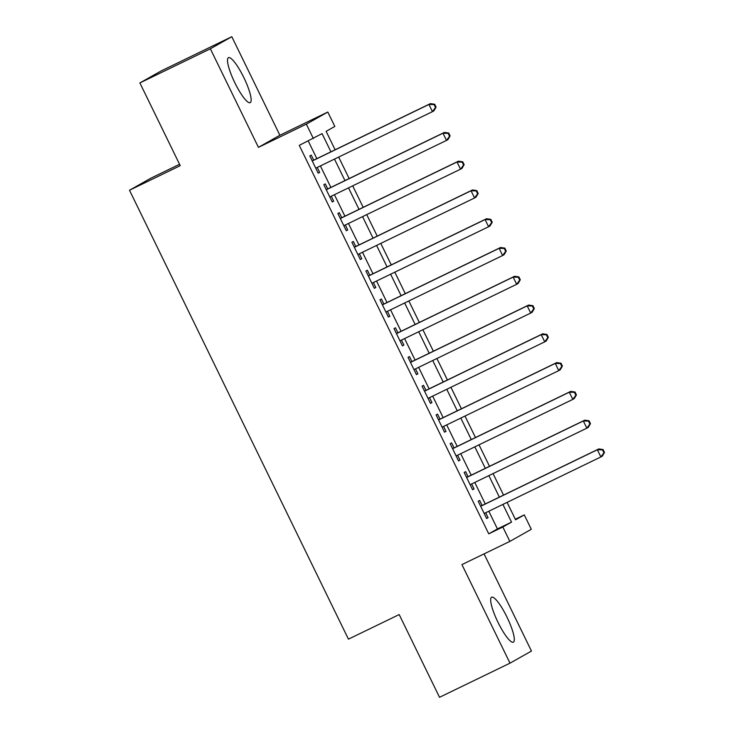 <?xml version="1.0" encoding="UTF-8"?>
<svg xmlns="http://www.w3.org/2000/svg" width="734" height="734" viewBox="0 0 734 734"><rect width="100%" height="100%" fill="white"/><g stroke="black" fill="none" stroke-linecap="round" stroke-linejoin="round"><path stroke-width="1.1" d="M507.011 617.156A24.974 5.184 64.2 0 0 491.596 597.228A24.974 5.184 64.2 0 0 497.964 622.258A24.974 5.184 64.2 0 0 513.369 642.177A24.974 5.184 64.2 0 0 507.011 617.156M243.853 77.611A24.974 5.184 64.2 0 0 228.439 57.683A24.974 5.184 64.2 0 0 234.807 82.713A24.974 5.184 64.2 0 0 250.221 102.632A24.974 5.184 64.2 0 0 243.853 77.611M515.323 519.25L524.287 514.901L531.306 529.297L509.855 541.389L502.836 527.003L511.534 522.103L502.9 504.405M179.564 164.288L150.956 178.142L129.496 190.244L348.439 639.149L399.186 614.569L439.528 697.3L510.002 663.16L531.462 651.067L484.064 553.886M129.496 190.244L180.234 165.664L139.891 82.933L161.342 70.84L231.816 36.7L210.355 48.802L258.432 147.36L306.344 124.147L327.804 112.045L334.823 126.432L326.125 131.34L335.117 149.782M258.432 147.36L279.883 135.258L231.816 36.7M279.883 135.258L327.804 112.045M139.891 82.933L210.355 48.802M482.119 505.469L479.66 500.432L478.21 501.249L486.633 518.516L488.082 517.699L485.669 512.754M468.081 476.687L465.622 471.65L464.172 472.476L472.595 489.734L474.045 488.917L471.632 483.981M454.043 447.914L451.594 442.877L450.144 443.694L458.557 460.961L460.007 460.145L457.603 455.199M440.015 419.142L437.556 414.104L436.106 414.921L444.529 432.188L445.978 431.372L443.565 426.426M425.977 390.36L423.518 385.322L422.068 386.148L430.491 403.406L431.941 402.59L429.528 397.654M411.939 361.587L409.489 356.55L408.04 357.366L416.453 374.634L417.903 373.817L415.499 368.872M397.911 332.814L395.452 327.777L394.002 328.593L402.425 345.861L403.874 345.044L401.461 340.099M383.873 304.032L381.414 298.995L379.964 299.821L388.387 317.079L389.837 316.262L387.424 311.326M369.835 275.259L367.376 270.222L365.927 271.039L374.349 288.306L375.799 287.489L373.395 282.544M355.797 246.486L353.348 241.449L351.898 242.266L360.321 259.533L361.77 258.717L359.357 253.771M341.769 217.704L339.31 212.667L337.86 213.493L346.283 230.751L347.733 229.935L345.319 224.999M327.731 188.932L325.272 183.895L323.822 184.711L332.245 201.978L333.695 201.162L331.282 196.217M330.933 151.81L322.061 133.625L299.27 145.36L488.743 533.829L497.441 528.93L488.807 511.231M485.257 503.946L474.779 482.458M471.219 475.173L460.741 453.676M457.181 446.391L446.703 424.903M443.152 417.618L432.665 396.131M429.115 388.846L418.637 367.349M415.077 360.064L404.599 338.576M401.048 331.291L390.561 309.803M387.011 302.518L376.533 281.021M372.973 273.736L362.495 252.248M358.944 244.963L348.457 223.475M344.907 216.191L334.429 194.703M330.869 187.409L320.391 165.921M316.84 158.636L308.243 141.011M313.693 160.159L311.244 155.122L309.794 155.938L318.217 173.206L319.666 172.389L317.253 167.444M509.855 541.389L461.934 564.602L510.002 663.16M488.743 533.829L502.836 527.003M313.363 138.533L306.344 124.147M507.093 502.377L515.589 519.81L524.287 514.901M338.668 157.067L349.155 178.555M352.705 185.84L363.183 207.327M366.743 214.622L377.221 236.109M380.772 243.394L391.259 264.882M394.809 272.167L405.287 293.655M408.847 300.949L419.325 322.437M422.885 329.722L433.363 351.21M436.913 358.495L447.401 379.983M450.951 387.277L461.429 408.765M464.989 416.05L475.467 437.537M479.018 444.822L489.505 466.31M493.055 473.604L503.533 495.092M499.349 497.12L488.872 475.632M485.312 468.338L474.834 446.85M471.283 439.565L460.796 418.077M457.245 410.792L446.767 389.304M443.208 382.01L432.73 360.522M429.179 353.238L418.692 331.75M415.141 324.465L404.663 302.977M401.103 295.683L390.626 274.195M387.075 266.91L376.588 245.422M373.037 238.137L362.559 216.649M358.999 209.355L348.522 187.867M344.962 180.582L334.484 159.095M497.441 528.93L511.534 522.103M318.171 173.114L319.666 172.389M332.199 201.887L333.695 201.162M346.237 230.66L347.733 229.935M360.275 259.441L361.77 258.717M374.303 288.214L375.799 287.489M388.341 316.987L389.837 316.262M402.379 345.769L403.874 345.044M416.407 374.542L417.903 373.817M430.445 403.315L431.941 402.59M444.483 432.097L445.978 431.372M458.511 460.869L460.007 460.145M472.549 489.642L474.045 488.917M486.587 518.415L488.082 517.699M436.079 107.136L434.684 104.256L434.097 104.586L435.501 107.458L436.079 107.136L433.904 110.816L432.454 111.641L315.758 168.169M435.501 107.458L432.454 111.641L428.95 104.448L430.399 103.622L312.198 160.884M312.244 160.975L428.95 104.448L434.097 104.586M434.684 104.256L430.399 103.622M450.116 135.909L448.713 133.028L448.135 133.359L449.538 136.23L450.116 135.909L447.942 139.598L446.492 140.414L329.795 196.941M449.538 136.23L446.492 140.414L442.978 133.221L444.428 132.404L326.235 189.656M326.281 189.748L442.978 133.221L448.135 133.359M448.713 133.028L444.428 132.404M464.154 164.682L462.75 161.81L462.172 162.131L463.576 165.012L464.154 164.682L461.98 168.37L460.53 169.187L343.824 225.723M463.576 165.012L460.53 169.187L457.016 161.994L458.466 161.177L340.273 218.429M340.319 218.521L457.016 161.994L462.172 162.131M462.75 161.81L458.466 161.177M478.192 193.455L476.788 190.583L476.201 190.913L477.605 193.785L478.192 193.455L476.008 197.143L474.559 197.969L357.862 254.496M477.605 193.785L474.559 197.969L471.054 190.767L472.503 189.95L354.311 247.211M354.348 247.303L471.054 190.767L476.201 190.913M476.788 190.583L472.503 189.95M492.22 222.237L490.817 219.356L490.239 219.686L491.642 222.558L492.22 222.237L490.046 225.925L488.596 226.742L371.899 283.269M491.642 222.558L488.596 226.742L485.091 219.549L486.541 218.732L368.34 275.984M368.385 276.076L485.091 219.549L490.239 219.686M490.817 219.356L486.541 218.732M506.258 251.01L504.854 248.138L504.276 248.459L505.68 251.34L506.258 251.01L504.084 254.698L502.634 255.515L385.928 312.051M505.68 251.34L502.634 255.515L499.12 248.321L500.57 247.505L382.377 304.757M382.423 304.849L499.12 248.321L504.276 248.459M504.854 248.138L500.57 247.505M520.296 279.782L518.892 276.911L518.305 277.232L519.709 280.113L520.296 279.782L518.112 283.471L516.663 284.297L399.966 340.824M519.709 280.113L516.663 284.297L513.158 277.094L514.607 276.278L396.415 333.539M396.461 333.631L513.158 277.094L518.305 277.232M518.892 276.911L514.607 276.278M534.324 308.564L532.921 305.683L532.343 306.014L533.746 308.886L534.324 308.564L532.15 312.253L530.7 313.069L414.004 369.597M533.746 308.886L530.7 313.069L527.196 305.876L528.645 305.06L410.444 362.312M410.489 362.403L527.196 305.876L532.343 306.014M532.921 305.683L528.645 305.06M548.362 337.337L546.958 334.456L546.38 334.787L547.784 337.668L548.362 337.337L546.188 341.026L544.738 341.842L428.032 398.378M547.784 337.668L544.738 341.842L541.224 334.649L542.674 333.832L424.481 391.084M424.527 391.176L541.224 334.649L546.38 334.787M546.958 334.456L542.674 333.832M562.4 366.11L560.996 363.238L560.418 363.559L561.813 366.44L562.4 366.11L560.216 369.798L558.767 370.624L442.07 427.151M561.813 366.44L558.767 370.624L555.262 363.422L556.711 362.605L438.519 419.866M438.565 419.958L555.262 363.422L560.418 363.559M560.996 363.238L556.711 362.605M576.429 394.892L575.025 392.011L574.447 392.341L575.851 395.213L576.429 394.892L574.254 398.58L572.804 399.397L456.108 455.924M575.851 395.213L572.804 399.397L569.3 392.204L570.749 391.387L452.548 448.639M452.594 448.731L569.3 392.204L574.447 392.341M575.025 392.011L570.749 391.387M590.466 423.665L589.063 420.784L588.484 421.114L589.888 423.995L590.466 423.665L588.292 427.353L586.842 428.17L470.136 484.697M589.888 423.995L586.842 428.17L583.328 420.977L584.778 420.16L466.585 477.412M466.631 477.504L583.328 420.977L588.484 421.114M589.063 420.784L584.778 420.16M604.504 452.438L603.1 449.566L602.522 449.887L603.926 452.768L604.504 452.438L602.32 456.126L600.871 456.943L484.174 513.479M603.926 452.768L600.871 456.943L597.366 449.749L598.816 448.933L480.623 506.194M480.669 506.286L597.366 449.749L602.522 449.887M603.1 449.566L598.816 448.933"/></g></svg>
